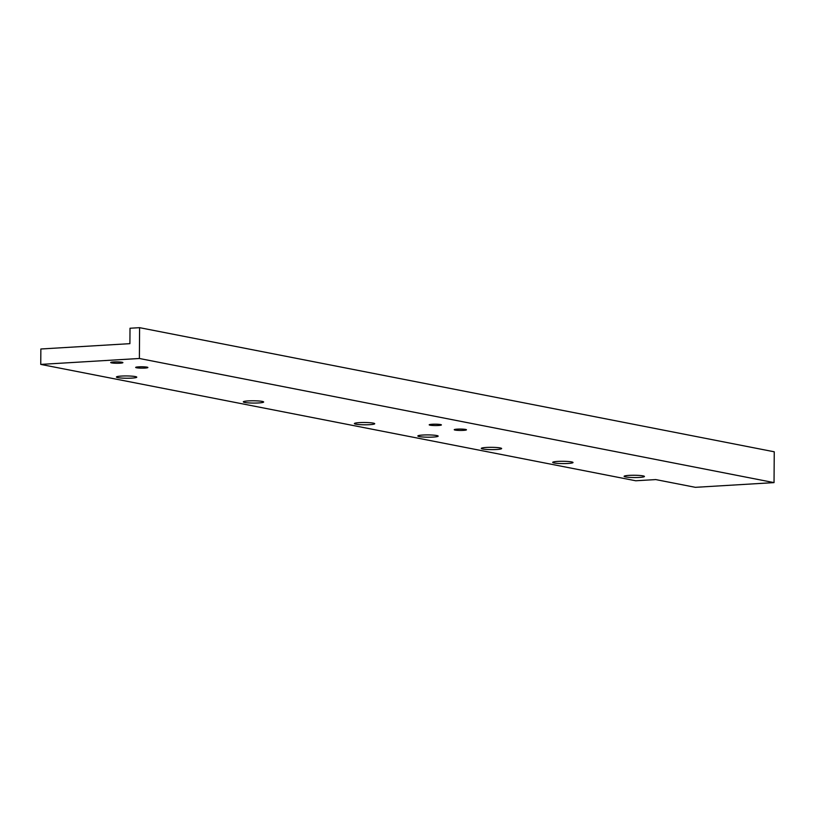 <?xml version="1.0" encoding="UTF-8"?>
<svg xmlns="http://www.w3.org/2000/svg" width="815" height="815" viewBox="0 0 815 815"><rect width="100%" height="100%" fill="white"/><g stroke="black" fill="none" stroke-linecap="round" stroke-linejoin="round"><path stroke-width="1.22" d="M455.106 430.076A6.102 0.683 0.4 0 1 454.24 429.719A6.102 0.683 0.4 0 1 460.353 429.067A6.102 0.683 0.4 0 1 466.455 429.8A6.102 0.683 0.4 0 1 461.962 430.432A6.102 0.683 0.4 0 1 455.106 430.076M430.055 425.186A6.102 0.683 0.4 0 1 429.199 424.829A6.102 0.683 0.4 0 1 435.312 424.187A6.102 0.683 0.4 0 1 441.404 424.921A6.102 0.683 0.4 0 1 436.922 425.542A6.102 0.683 0.4 0 1 430.055 425.186M111.553 362.889A6.102 0.683 0.4 0 1 110.697 362.532A6.102 0.683 0.4 0 1 116.8 361.891A6.102 0.683 0.4 0 1 122.902 362.624A6.102 0.683 0.4 0 1 118.419 363.256A6.102 0.683 0.4 0 1 111.553 362.889M136.533 367.779A6.102 0.683 0.4 0 1 135.677 367.422A6.102 0.683 0.4 0 1 141.79 366.781A6.102 0.683 0.4 0 1 147.882 367.504A6.102 0.683 0.4 0 1 143.399 368.136A6.102 0.683 0.4 0 1 136.533 367.779M774.036 482.612L695.378 487.329L655.718 479.577L635.731 480.769L40.75 364.407L139.385 358.488L774.036 482.612L774.25 451.795L139.599 327.671L130.013 328.241L129.901 343.655L40.862 348.993L40.75 364.407M135.341 376.571A10.177 1.141 -179.6 0 0 123.9 375.97A10.177 1.141 -179.6 0 0 116.423 377.019A10.177 1.141 -179.6 0 0 126.59 378.241A10.177 1.141 -179.6 0 0 136.767 377.162A10.177 1.141 -179.6 0 0 135.341 376.571M262.216 401.398A10.177 1.141 -179.6 0 0 250.786 400.807A10.177 1.141 -179.6 0 0 243.308 401.856A10.177 1.141 -179.6 0 0 253.475 403.068A10.177 1.141 -179.6 0 0 263.653 401.999A10.177 1.141 -179.6 0 0 262.216 401.398M373.28 423.117A10.177 1.141 -179.6 0 0 361.85 422.527A10.177 1.141 -179.6 0 0 354.372 423.576A10.177 1.141 -179.6 0 0 364.539 424.788A10.177 1.141 -179.6 0 0 374.717 423.719A10.177 1.141 -179.6 0 0 373.28 423.117M436.748 435.536A10.177 1.141 -179.6 0 0 425.308 434.935A10.177 1.141 -179.6 0 0 417.84 435.984A10.177 1.141 -179.6 0 0 427.997 437.197A10.177 1.141 -179.6 0 0 438.175 436.127A10.177 1.141 -179.6 0 0 436.748 435.536M500.216 447.944A10.177 1.141 -179.6 0 0 488.776 447.353A10.177 1.141 -179.6 0 0 481.298 448.403A10.177 1.141 -179.6 0 0 491.465 449.615A10.177 1.141 -179.6 0 0 501.643 448.545A10.177 1.141 -179.6 0 0 500.216 447.944M571.61 461.911A10.177 1.141 -179.6 0 0 560.17 461.31A10.177 1.141 -179.6 0 0 552.702 462.37A10.177 1.141 -179.6 0 0 562.859 463.582A10.177 1.141 -179.6 0 0 573.037 462.502A10.177 1.141 -179.6 0 0 571.61 461.911M643.004 475.879A10.177 1.141 -179.6 0 0 631.574 475.277A10.177 1.141 -179.6 0 0 624.096 476.327A10.177 1.141 -179.6 0 0 634.253 477.539A10.177 1.141 -179.6 0 0 644.441 476.469A10.177 1.141 -179.6 0 0 643.004 475.879M139.385 358.488L139.599 327.671"/></g></svg>

